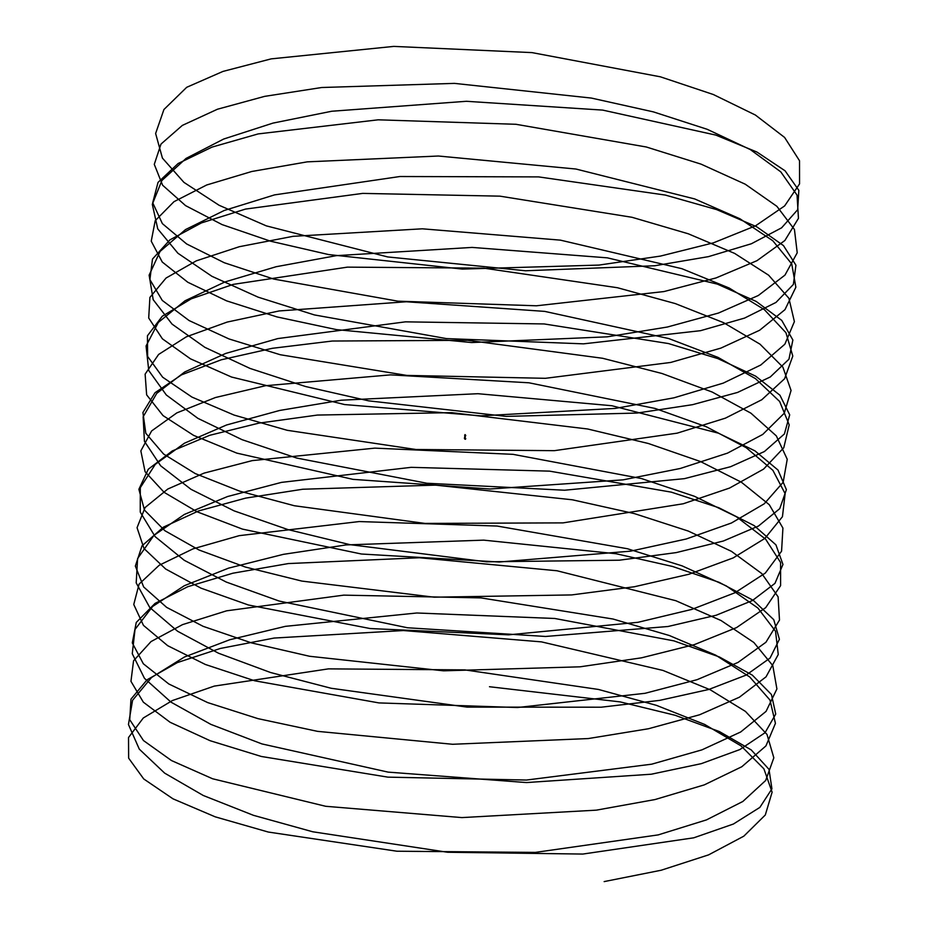 <?xml version="1.0" encoding="UTF-8"?>
<svg xmlns="http://www.w3.org/2000/svg" width="928" height="928" viewBox="0 0 928 928"><rect width="100%" height="100%" fill="white"/><g stroke="black" fill="none" stroke-linecap="round" stroke-linejoin="round"><path stroke-width="1.39" d="M465.52 439.106L464.731 438.213L465.52 439.257L465.728 438.399L465.554 439.083M464.963 435.708L464.406 438.341M464.406 438.329L464.696 438.921M464.858 439.13L465.52 439.257M464.951 438.294L465.45 435.731M465.392 438.41L465.415 439.095M465.543 435.638L464.777 435.766M465.624 435.777L464.905 435.487M464.789 435.661L465.636 435.696M464.684 435.336L465.763 435.394M465.45 435.336L464.673 435.545L465.45 435.336M465.566 435.197L464.812 435.244M465.009 434.571L465.647 435.278M604.14 881.6L661.188 870.232L708.609 854.862L743.815 836.174L765.31 814.981L772.108 792.199L763.906 768.836L741.078 745.903L704.665 724.432L656.398 705.338L598.49 689.458L464.893 669.9L328.466 668.868L214.264 686.105L172.353 700.559L143.306 717.982L128.528 737.505L128.644 758.164L143.724 778.952L173.002 798.834L215.18 816.826L268.25 832.033L396.906 851.22L535.352 852.403L658.184 834.898L706.486 819.888L742.852 801.467L765.681 780.471L773.836 757.793L767.004 734.431L745.451 711.416L710.222 689.771L662.94 670.422L541.476 641.874L403.413 630.541L274.108 638.058L220.377 648.452L177.376 662.58L147.1 679.772L130.976 699.144L129.734 719.745L143.48 740.556L171.506 760.566L212.593 778.766L325.647 806.281L461.889 817.591L596.333 810.156L655.006 799.553L704.282 784.879L741.808 766.737L765.925 745.938L775.437 723.376L769.962 700.037L749.72 676.953L715.674 655.133L669.401 635.541L613.06 619.034L480.994 597.899L343.754 595.138L226.583 610.821L182.503 624.637L151.009 641.584L133.551 660.794L130.952 681.326L143.341 702.171L170.114 722.286L210.088 740.695L261.336 756.471L387.869 777.142L526.489 780.042L651.746 764.173L701.974 749.847L740.66 731.995L766.052 711.393L776.91 688.947L772.804 665.643L753.861 642.489L721.033 620.519L675.781 600.694L557.02 570.766L419.421 557.751L288.283 563.574L232.87 573.214L187.734 586.716L155.034 603.42L136.254 622.456L132.298 642.907L143.33 663.764L168.838 683.994L207.675 702.589L257.996 718.643L317.492 731.345L452.632 744.279L588.294 738.56L648.405 728.758L699.573 714.78L739.384 697.218L766.041 676.837L778.256 654.518L775.53 631.249L757.898 608.037L726.288 585.916L682.08 565.86L627.398 548.726L497.048 526.037L359.217 521.559L239.238 535.653L193.07 548.831L159.175 565.268L139.072 584.13L133.76 604.499L143.434 625.356L167.678 645.679L205.355 664.471L254.724 680.792L378.937 702.914L517.511 707.519L645.006 693.309L697.079 679.69L738.015 662.43L765.925 642.257L779.485 620.078L778.116 596.855L761.818 573.597L731.426 551.336L688.286 531.06L634.462 513.625L572.402 499.798L435.499 485.124L302.725 489.242L245.688 498.116L198.511 510.968L163.432 527.139L142.019 545.815L135.349 566.092L143.654 586.948L166.622 607.364L203.139 626.33L251.534 642.907L309.558 656.27L443.387 670.816L580.058 666.814L641.515 657.824L694.492 644.566L736.542 627.606L765.681 607.666L780.599 585.638L780.576 562.461L765.623 539.168L736.461 516.768L694.399 496.271L641.457 478.546L513.033 454.337L374.819 448.131L252.23 460.613L204.056 473.129L167.794 489.033L145.093 507.523L137.054 527.684L144.002 548.529L165.683 569.026L201.016 588.166L248.426 604.998L370.121 628.534L508.428 634.845L637.965 622.305L691.812 609.406L734.953 592.76L765.322 573.063L781.573 551.186L782.919 528.067L769.312 504.739L741.391 482.224L700.431 461.518L648.382 443.503L587.621 428.98L451.6 412.647L317.411 415.06L258.842 423.145L209.693 435.313L172.272 450.938L148.283 469.232L138.887 489.288L144.478 510.11L164.848 530.688L198.998 549.991L245.398 567.066L301.844 581.079L434.153 597.191L571.636 594.929L634.346 586.751L689.04 574.223L733.248 557.89L764.846 538.437L782.443 516.71L785.134 493.673L772.885 470.322L746.205 447.69L706.37 426.776L655.226 408.482L528.937 382.788L390.56 374.866L265.536 385.712L215.435 397.532L176.854 412.879L151.6 430.963L140.847 450.892L145.07 471.691L164.128 492.327L197.072 511.792L242.452 529.111L361.444 554.016L499.276 562.008L630.646 551.151L686.198 539.006L731.45 522.998L764.254 503.788L783.174 482.235L787.234 459.267L776.342 435.905L750.914 413.169L712.228 392.057L662.012 373.497L602.632 358.278L467.724 340.321L332.305 341.028L272.298 348.313L221.27 359.786L181.552 374.831L155.034 392.706L142.924 412.508L145.8 433.272L163.525 453.966L195.263 473.582L239.586 491.121L294.385 505.748L424.978 523.415L563.041 522.882L683.263 503.765L729.536 488.07L763.558 469.127L783.777 447.748L789.206 424.873L779.659 401.499L755.52 378.659L717.97 357.361L668.705 338.534L544.736 311.39L406.406 301.762L279.142 310.95L227.198 322.062L186.366 336.806L158.595 354.461L145.128 374.135L146.636 394.852L163.026 415.593L193.558 435.348L236.814 453.119L352.93 479.347L490.077 489.01L623.071 479.857L680.247 468.478L727.529 453.119L762.735 434.443L784.253 413.25L791.062 390.468L782.861 367.094L760.009 344.172L723.631 322.689L675.329 303.595L617.445 287.726L483.848 268.157L347.408 267.136L233.218 284.374L191.284 298.816L162.261 316.239L147.448 335.762L147.61 356.433L162.655 377.209L191.957 397.091L234.123 415.083L287.204 430.302L415.86 449.488L554.306 450.672L677.138 433.167L725.418 418.145L761.807 399.736L784.612 378.728L792.79 356.05L785.946 332.7L764.394 309.685L729.176 288.028L681.883 268.691L560.419 240.143L422.356 228.81L293.051 236.327L239.32 246.709L196.307 260.849L166.054 278.04L149.907 297.412L148.7 318.014L162.4 338.824L190.472 358.834L231.524 377.035L344.578 404.55L480.832 415.86L615.264 408.413L673.96 397.822L723.214 383.136L760.774 365.006L784.856 344.207L794.391 321.633L788.904 298.294L768.662 275.222L734.628 253.402L688.344 233.81L632.014 217.291L499.937 196.156L362.697 193.395L245.526 209.078L201.446 222.906L169.952 239.842L152.494 259.063L149.907 279.595L162.272 300.428L189.08 320.543L229.019 338.952L280.291 354.74L406.824 375.411L545.432 378.311L670.7 362.442L720.905 348.104L759.614 330.264L784.972 309.662L795.864 287.216L791.735 263.9L772.815 240.758L739.976 218.788L694.736 198.952L575.963 169.035L438.376 156.02L307.238 161.855L251.801 171.483L206.689 184.985L173.977 201.678L155.196 220.725L151.241 241.176L162.261 262.032L187.792 282.251L226.606 300.858L276.95 316.912L336.435 329.614L471.575 342.548L607.237 336.829L667.36 327.027L718.504 313.038L758.35 295.487L784.972 275.106L797.222 252.787L794.449 229.506L776.864 206.306L745.219 184.185L701.034 164.128L646.329 146.995L515.991 124.294L378.148 119.816L258.17 133.91L212.025 147.1L178.106 163.525L158.027 182.398L152.702 202.756L162.377 223.625L186.621 243.948L224.298 262.74L273.679 279.05L397.88 301.171L536.454 305.788L663.949 291.566L716.022 277.948L756.97 260.687L784.856 240.526L798.451 218.347L797.048 195.112L780.784 171.866L750.358 149.605L707.24 129.317L653.393 111.882L591.356 98.066L454.442 83.381L321.68 87.51L264.619 96.373L217.465 109.226L182.352 125.396L160.985 144.084L154.28 164.349L162.609 185.217L185.565 205.622L222.082 224.599L270.477 241.176L328.5 254.539L462.33 269.085L599.001 265.083L660.458 256.082L713.435 242.834L755.485 225.864L784.624 205.935L799.553 183.895L799.518 160.73L784.589 137.425L755.392 115.037L713.365 94.528L660.388 76.815L531.976 52.606L393.762 46.4L271.173 58.87L222.964 71.421L186.725 87.29L163.931 109.516L155.626 133.481L162.423 158.108L183.906 182.352L219.078 205.262L266.301 225.864L387.649 256.928L525.596 270.767L654.774 265.756L708.458 256.638L751.39 243.751L781.608 227.824L797.674 209.705L798.846 190.356L785.065 170.798L756.946 152.053L715.836 135.094L602.666 110.096L466.285 101.291L331.737 111.244L272.983 123.099L223.671 139.038L186.052 158.421L161.913 180.484L152.308 204.311L157.76 228.903L177.909 253.24L211.92 276.312L258.112 297.157L314.406 314.928L446.356 338.581L583.48 343.847L700.547 330.681L744.546 318.095L775.994 302.424L793.37 284.455L795.922 265.188L783.476 245.595L756.633 226.734L716.613 209.589L665.295 195.066L538.646 176.9L399.91 176.517L274.537 194.892L224.251 210.47L185.507 229.587L160.068 251.43L149.13 275.14L153.19 299.698L172.051 324.104L204.844 347.327L250.015 368.416L305.498 386.5L368.66 400.85L506.143 416.382L637.153 413.053L692.543 404.678L737.586 392.428L770.252 376.988L788.951 359.206L792.872 340.008L781.759 320.404L756.204 301.438L717.309 284.096L607.364 257.845L472.108 247.416L336.33 255.652L276.161 266.719L224.924 281.95L185.055 300.765L158.34 322.399L146.067 345.97L148.758 370.504L166.298 394.968L197.884 418.342L242.011 439.652L296.647 458.038L426.868 483.244L564.584 490.228L684.446 478.651L730.545 466.726L764.394 451.553L784.415 433.933L789.693 414.828L779.938 395.224L755.659 376.153L717.901 358.626L668.485 343.557L544.156 323.942L405.466 321.842L277.855 338.569L225.701 353.44L184.718 371.966L156.739 393.379L143.132 416.823L144.432 441.299L160.672 465.81L191.006 489.323L234.088 510.864L287.866 529.552L349.844 544.632L486.643 561.823L619.289 560.21L676.268 552.589L723.388 541.001L758.42 526.083L779.752 508.66L786.387 489.636L778 470.044L754.986 450.88L718.4 433.167L611.865 405.733L477.92 393.704L341.133 400.212L279.618 410.466L226.583 424.978L184.486 443.19L155.266 464.383L140.302 487.676L140.244 512.105L155.15 536.651L184.254 560.303L226.258 582.053L279.142 601.042L407.45 627.757L545.536 636.469L668.009 626.504L716.138 615.252L752.33 600.602L774.973 583.364L782.954 564.456L775.947 544.864L754.209 525.619L718.806 507.732L671.35 492.153L549.527 471.134L411.104 467.341L281.451 482.386L227.546 496.538L184.347 514.448L153.909 535.398L137.599 558.54L136.196 582.9L149.744 607.48L177.608 631.26L218.509 653.219L270.5 672.498L331.203 688.274L467.097 707.113L601.182 707.206L659.68 700.373L708.772 689.469L746.135 675.097L770.066 658.056L779.404 639.264L773.755 619.684L753.327 600.37L719.119 582.32L672.661 566.498L616.146 553.749L483.72 540.142L346.121 544.922L283.353 554.352L228.59 568.133L184.324 585.719L152.668 606.436L135.024 629.404L132.263 653.706L144.455 678.31L171.077 702.194L210.853 724.374L261.928 743.92L388.113 772.119L526.373 782.559L651.282 774.219L701.313 763.651L739.836 749.569L765.032 732.737L775.727 714.061L771.446 694.515L752.33 675.132L719.316 656.931L673.89 640.865L554.77 618.477L416.823 612.99L285.325 626.354L229.726 639.752L184.417 657.024L151.542 677.486L132.576 700.292L128.447 724.513L139.293 749.14L164.65 773.128L203.278 795.493L253.437 815.318L312.748 831.778L447.54 852.252L582.842 854.062L693.761 837.81L733.422 824.018L759.87 807.395L771.934 788.846L768.999 769.347L751.216 749.905L719.397 731.554L675.062 715.256L620.182 701.893L489.474 686.732M464.928 435.336L465.346 436.137"/></g></svg>
